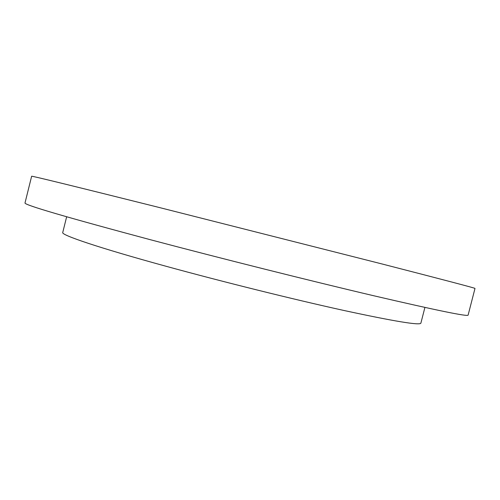<?xml version="1.0" encoding="UTF-8"?>
<svg xmlns="http://www.w3.org/2000/svg" width="500" height="500" viewBox="0 0 500 500"><rect width="100%" height="100%" fill="white"/><g stroke="black" fill="none" stroke-linecap="round" stroke-linejoin="round"><path stroke-width="0.75" d="M468.113 315.113C468 316.825 436.481 310.356 373.544 295.706C310.775 280.944 220.619 258.344 150.188 239.669C65.956 217.125 24.231 204.894 25 202.987L31.637 176.231C31.456 175.756 73.681 186.1 158.319 207.262L381.688 263.881C444.294 279.988 475.4 288.163 475 288.419L468.113 315.113M424.913 307.444L420.875 323.137C420.112 325.606 394.406 321.375 343.744 310.438C293.525 299.394 222.581 281.781 166.169 266.3C98.325 247.712 60.938 234.956 62.737 232.512L66.65 216.788"/></g></svg>
